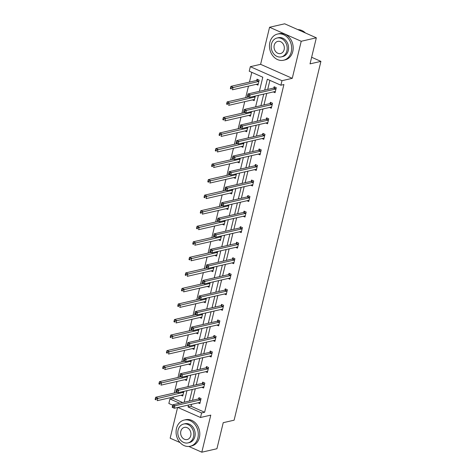 <?xml version="1.0" encoding="UTF-8"?>
<svg xmlns="http://www.w3.org/2000/svg" width="476" height="476" viewBox="0 0 476 476"><rect width="100%" height="100%" fill="white"/><g stroke="black" fill="none" stroke-linecap="round" stroke-linejoin="round"><path stroke-width="0.71" d="M177.584 407.51L170.158 438.194L180.047 442.567M188.829 446.458L201.812 452.2L210.779 415.132L200.503 417.488L177.834 407.45M316.338 37.806L301.225 41.269L269.571 27.263L284.684 23.8L316.338 37.806L310.037 63.861L320.913 61.374L234.109 420.189L223.226 422.682L216.925 448.737L201.812 452.2M172.699 405.183L168.849 403.475L169.95 398.947L179.66 403.243M173.27 397.008L172.966 398.251L169.95 398.947M251.81 72.358L249.454 82.104M248.484 86.114L245.693 97.651M244.724 101.662L241.933 113.193M240.963 117.209L238.173 128.74M237.203 132.75L234.412 144.282M233.442 148.298L230.652 159.829M229.682 163.839L226.891 175.37M225.921 179.387L223.131 190.918M222.161 194.928L219.371 206.459M218.401 210.475L215.61 222.006M214.634 226.017L211.85 237.554M210.874 241.564L208.089 253.095M207.114 257.105L204.323 268.642M203.353 272.653L200.563 284.184M199.593 288.194L196.802 299.731M195.832 303.742L193.042 315.273M192.072 319.283L189.281 330.82M188.312 334.83L185.521 346.361M184.551 350.372L181.761 361.909M180.791 365.919L178 377.45M177.03 381.46L174.24 392.998M259.378 91.321L262.794 77.213L249.234 71.216L250.328 66.682L281.982 80.688L280.888 85.222L267.328 79.218L264.692 90.107M269.571 27.263L260.604 64.325L250.328 66.682M320.913 61.374L311.631 57.263M269.553 107.463L271.308 108.242L272.51 103.256L270.374 102.31L270.106 103.429M262.032 138.552L263.787 139.331L264.989 134.345L262.853 133.399L262.579 134.518M254.511 169.64L256.267 170.42L257.468 165.434L255.332 164.488L255.059 165.606M246.99 200.729L248.746 201.509L249.948 196.523L247.812 195.576L247.538 196.695M239.47 231.824L241.219 232.597L242.427 227.611L240.291 226.665L240.017 227.784M231.949 262.913L233.698 263.686L234.906 258.706L232.77 257.754L232.496 258.873M224.428 294.001L226.177 294.775L227.385 289.795L225.243 288.843L224.975 289.961M216.907 325.09L218.657 325.864L219.864 320.883L217.722 319.937L217.455 321.05M209.386 356.179L211.136 356.952L212.344 351.972L210.202 351.026L209.934 352.139M201.866 387.268L203.615 388.041L204.823 383.061L202.681 382.115L202.413 383.228M269.904 80.361L267.714 89.411M266.744 93.427L263.954 104.958M262.984 108.968L260.193 120.499M259.224 124.516L256.433 136.047M255.463 140.057L252.673 151.588M251.703 155.604L248.912 167.135M247.942 171.146L245.152 182.683M244.182 186.693L241.391 198.224M240.422 202.235L237.631 213.772M236.661 217.782L233.871 229.313M232.901 233.323L230.11 244.86M229.14 248.871L226.35 260.402M225.38 264.412L222.59 275.949M221.62 279.959L218.829 291.49M217.859 295.501L215.069 307.038M214.099 311.048L211.308 322.579M210.338 326.59L207.548 338.127M206.578 342.137L203.787 353.668M202.818 357.678L200.027 369.215M199.057 373.226L196.267 384.757M195.297 388.773L192.506 400.304M191.536 404.314L191.06 406.26L204.62 412.258L283.91 84.532L280.888 85.222M198.105 402.809L199.855 403.588L201.062 398.602L198.92 397.656L198.653 398.775M205.626 371.72L207.375 372.5L208.583 367.514L206.441 366.568L206.173 367.68M213.147 340.632L214.896 341.405L216.104 336.425L213.962 335.479L213.694 336.591M220.668 309.543L222.417 310.316L223.625 305.336L221.483 304.39L221.215 305.503M228.188 278.454L229.938 279.228L231.146 274.247L229.004 273.301L228.736 274.414M235.709 247.365L237.459 248.139L238.666 243.159L236.53 242.213L236.257 243.325M243.23 216.277L244.985 217.05L246.187 212.07L244.051 211.124L243.777 212.236M250.751 185.188L252.506 185.961L253.708 180.981L251.572 180.035L251.298 181.148M258.272 154.099L260.027 154.873L261.229 149.892L259.093 148.946L258.819 150.059M265.792 123.01L267.548 123.784L268.75 118.804L266.614 117.858L266.346 118.97M273.313 91.922L275.068 92.695L276.27 87.715L274.134 86.769L273.867 87.881M204.62 412.258L201.604 412.954L200.503 417.488M260.604 64.325L292.258 78.332L301.225 41.269M292.258 78.332L281.982 80.688M188.514 405.005L188.044 406.95L201.604 412.954M263.722 94.117L260.931 105.648M259.961 109.659L257.171 121.196M256.201 125.206L253.41 136.737M252.441 140.747L249.65 152.284M248.68 156.295L245.89 167.826M244.92 171.842L242.129 183.373M241.159 187.383L238.369 198.914M237.399 202.931L234.608 214.462M233.639 218.472L230.848 230.003M229.878 234.019L227.088 245.551M226.118 249.561L223.327 261.092M222.357 265.108L219.567 276.639M218.597 280.65L215.806 292.187M214.837 296.197L212.046 307.728M211.076 311.738L208.286 323.275M207.316 327.286L204.525 338.817M203.555 342.827L200.765 354.364M199.795 358.374L197.005 369.906M196.035 373.916L193.244 385.453M192.274 389.463L189.484 400.994M184.17 402.214L186.961 390.677M187.931 386.667L190.721 375.136M191.691 371.125L194.482 359.588M195.452 355.578L198.242 344.047M199.212 340.037L202.002 328.5M202.972 324.489L205.763 312.958M206.733 308.948L209.523 297.411M210.493 293.4L213.284 281.869M214.254 277.853L217.044 266.322M218.014 262.312L220.804 250.781M221.774 246.764L224.565 235.233M225.535 231.223L228.325 219.692M229.295 215.676L232.086 204.144M233.056 200.134L235.846 188.603M236.816 184.587L239.606 173.056M240.576 169.045L243.367 157.508M244.337 153.498L247.127 141.967M248.097 137.957L250.888 126.42M251.858 122.409L254.648 110.878M255.618 106.868L258.409 95.331M172.966 398.251L182.683 402.553M256.754 80.313L257.022 79.194L259.164 80.141L257.956 85.127L256.207 84.347M255.315 96.039L254.196 100.668L252.447 99.895M251.554 111.586L250.435 116.215L248.686 115.436M247.794 127.134L246.675 131.757L244.926 130.983M244.033 142.675L242.915 147.304L241.165 146.525M240.273 158.222L239.154 162.846L237.399 162.072M236.512 173.764L235.394 178.393L233.639 177.613M232.752 189.311L231.633 193.934L229.878 193.161M228.992 204.853L227.873 209.482L226.118 208.708M225.231 220.4L224.113 225.023L222.357 224.25M221.471 235.941L220.352 240.57L218.597 239.797M217.71 251.489L216.592 256.112L214.837 255.338M213.95 267.03L212.831 271.659L211.076 270.886M210.19 282.577L209.071 287.201L207.316 286.427M206.429 298.119L205.311 302.748L203.555 301.974M202.669 313.666L201.55 318.289L199.795 317.516M198.909 329.208L197.79 333.837L196.035 333.063M195.148 344.755L194.03 349.384L192.274 348.605M191.388 360.296L190.263 364.925L188.514 364.152M187.627 375.844L186.503 380.473L184.753 379.693M183.867 391.385L182.742 396.014L180.993 395.241M191.06 406.26L188.044 406.95M199.783 402.428L200.104 402.565M200.444 399.923L198.308 398.977L172.8 404.814L174.936 405.76L200.444 399.923A1.077 0.53 113.9 0 0 200.688 399.798L200.789 399.721M173.329 406.403L174.936 405.76L174.335 408.253L172.193 407.307L173.085 407.402L173.329 406.403L172.473 406.028L172.235 407.022M200.122 402.47L200.051 402.434A1.077 0.53 113.9 0 0 200.033 402.428A1.077 0.53 113.9 0 0 199.843 402.41L174.335 408.253L173.085 407.402M198.308 398.977A1.077 0.53 113.9 0 0 198.551 398.852L199.67 397.99M172.8 404.814L172.473 406.028M182.992 394.997L182.671 394.854M177.209 392.319L155.688 397.246L157.83 398.192L157.223 400.679L182.73 394.842A1.077 0.53 -66.1 0 1 182.927 394.854A1.077 0.53 -66.1 0 1 182.939 394.86L183.016 394.901M183.682 392.147L183.575 392.224A1.077 0.53 -66.1 0 1 183.337 392.349L156.217 398.834L155.36 398.454L155.122 399.453L155.979 399.828L156.217 398.834M155.979 399.828L155.122 399.453M155.36 398.454L155.688 397.246M176.489 428.424A13.435 10.978 -102.9 0 0 179.321 441.704A13.435 10.978 -102.9 0 0 190.186 446.256A13.435 10.978 -102.9 0 0 197.879 437.89A13.435 10.978 -102.9 0 0 195.047 424.61A13.435 10.978 -102.9 0 0 184.188 420.058A13.435 10.978 -102.9 0 0 176.489 428.424M190.186 446.256L191.697 445.905A13.435 10.978 -102.9 0 0 199.39 437.545A13.435 10.978 -102.9 0 0 196.558 424.265A13.435 10.978 -102.9 0 0 185.7 419.713L184.188 420.058M183.635 424.045L185.027 423.729A9.675 7.902 77.1 0 1 192.845 427.002A9.675 7.902 77.1 0 1 194.886 436.563A9.675 7.902 77.1 0 1 189.347 442.585L187.955 442.906A9.675 7.902 -102.9 0 0 193.494 436.879A9.675 7.902 -102.9 0 0 191.453 427.323A9.675 7.902 -102.9 0 0 183.635 424.045A9.675 7.902 -102.9 0 0 178.095 430.066A9.675 7.902 -102.9 0 0 180.136 439.628A9.675 7.902 -102.9 0 0 187.955 442.906M190.757 435.671A6.236 5.093 -102.9 0 0 189.442 429.507A6.236 5.093 -102.9 0 0 184.402 427.4A6.236 5.093 -102.9 0 0 180.832 431.28A6.236 5.093 -102.9 0 0 182.147 437.438A6.236 5.093 -102.9 0 0 187.187 439.55A6.236 5.093 -102.9 0 0 190.757 435.671M269.88 42.4A13.435 10.978 -102.9 0 0 272.712 55.68A13.435 10.978 -102.9 0 0 283.571 60.232A13.435 10.978 -102.9 0 0 291.27 51.866A13.435 10.978 -102.9 0 0 288.432 38.586A13.435 10.978 -102.9 0 0 277.573 34.04A13.435 10.978 -102.9 0 0 269.88 42.4M283.571 60.232L285.082 59.887A13.435 10.978 -102.9 0 0 292.776 51.521A13.435 10.978 -102.9 0 0 289.943 38.241A13.435 10.978 -102.9 0 0 279.085 33.689L277.573 34.04M277.026 38.02L278.412 37.705A9.675 7.902 77.1 0 1 286.237 40.984A9.675 7.902 77.1 0 1 288.272 50.539A9.675 7.902 77.1 0 1 282.732 56.567L281.34 56.882A9.675 7.902 -102.9 0 0 286.885 50.861A9.675 7.902 -102.9 0 0 284.844 41.299A9.675 7.902 -102.9 0 0 277.026 38.02A9.675 7.902 -102.9 0 0 271.487 44.048A9.675 7.902 -102.9 0 0 273.522 53.604A9.675 7.902 -102.9 0 0 281.34 56.882M284.148 49.647A6.236 5.093 -102.9 0 0 282.833 43.489A6.236 5.093 -102.9 0 0 277.794 41.376A6.236 5.093 -102.9 0 0 274.224 45.256A6.236 5.093 -102.9 0 0 275.539 51.42A6.236 5.093 -102.9 0 0 280.572 53.532A6.236 5.093 -102.9 0 0 284.148 49.647M305.431 32.981A13.435 10.978 -102.9 0 0 297.863 29.631M203.544 386.881L203.865 387.024M204.204 384.376L202.068 383.43L176.56 389.273L178.696 390.219L204.204 384.376A1.077 0.53 113.9 0 0 204.448 384.251L204.549 384.174M177.09 390.861L178.696 390.219L178.095 392.706L175.959 391.76L176.846 391.855L177.09 390.861L176.233 390.481L175.995 391.48M203.883 386.928L203.811 386.887A1.077 0.53 113.9 0 0 203.799 386.881A1.077 0.53 113.9 0 0 203.603 386.869L178.095 392.706L176.846 391.855M202.068 383.43A1.077 0.53 113.9 0 0 202.312 383.305L203.43 382.442M176.56 389.273L176.233 390.481M207.304 371.339L207.625 371.476M207.964 368.835L205.828 367.888L180.321 373.725L182.457 374.672L207.964 368.835A1.077 0.53 113.9 0 0 208.208 368.71L208.31 368.632M180.85 375.314L182.457 374.672L181.856 377.165L179.72 376.218L180.606 376.314L180.85 375.314L179.993 374.939L179.755 375.933M207.643 371.381L207.572 371.345A1.077 0.53 113.9 0 0 207.56 371.339A1.077 0.53 113.9 0 0 207.363 371.322L181.856 377.165L180.606 376.314M205.828 367.888A1.077 0.53 113.9 0 0 206.072 367.764L207.191 366.901M180.321 373.725L179.993 374.939M186.753 379.449L186.431 379.312M180.969 376.772L159.448 381.698L161.59 382.644L160.983 385.138L186.491 379.295A1.077 0.53 -66.1 0 1 186.687 379.312A1.077 0.53 -66.1 0 1 186.699 379.318L186.776 379.354M187.443 376.605L187.336 376.683A1.077 0.53 -66.1 0 1 187.098 376.808L159.978 383.287L159.127 382.912L158.883 383.906L159.74 384.287L159.978 383.287M159.74 384.287L158.883 383.906M159.127 382.912L159.448 381.698M190.513 363.908L190.192 363.765M184.73 361.224L163.208 366.157L165.35 367.103L164.744 369.59L190.251 363.753A1.077 0.53 -66.1 0 1 190.448 363.765A1.077 0.53 -66.1 0 1 190.459 363.771L190.537 363.813M191.203 361.058L191.096 361.135A1.077 0.53 -66.1 0 1 190.858 361.26L163.738 367.746L162.887 367.365L162.643 368.365L163.5 368.739L163.738 367.746M163.5 368.739L162.643 368.365M162.887 367.365L163.208 366.157M211.064 355.792L211.386 355.935M211.725 353.287L209.589 352.341L184.081 358.184L186.217 359.13L211.725 353.287A1.077 0.53 113.9 0 0 211.969 353.162L212.07 353.085M184.611 359.773L186.217 359.13L185.616 361.617L183.48 360.671L184.373 360.766L184.611 359.773L183.754 359.392L183.516 360.392M211.409 355.84L211.332 355.798A1.077 0.53 113.9 0 0 211.32 355.792A1.077 0.53 113.9 0 0 211.124 355.78L185.616 361.617L184.373 360.766M209.589 352.341A1.077 0.53 113.9 0 0 209.833 352.216L210.951 351.353M184.081 358.184L183.754 359.392M194.273 348.361L193.952 348.224M188.49 345.683L166.969 350.61L169.111 351.556L168.504 354.049L194.012 348.206A1.077 0.53 -66.1 0 1 194.208 348.224A1.077 0.53 -66.1 0 1 194.22 348.23L194.297 348.265M194.964 345.517L194.857 345.594A1.077 0.53 -66.1 0 1 194.619 345.719L167.498 352.198L166.648 351.823L166.404 352.817L167.26 353.198L167.498 352.198M167.26 353.198L166.404 352.817M166.648 351.823L166.969 350.61M214.825 340.245L215.146 340.388M215.485 337.746L213.349 336.8L187.841 342.637L189.978 343.583L215.485 337.746A1.077 0.53 113.9 0 0 215.729 337.621L215.83 337.538M188.371 344.225L189.978 343.583L189.377 346.076L187.241 345.13L188.133 345.225L188.371 344.225L187.514 343.85L187.276 344.844M215.17 340.292L215.093 340.257A1.077 0.53 113.9 0 0 215.081 340.251A1.077 0.53 113.9 0 0 214.884 340.233L189.377 346.076L188.133 345.225M213.349 336.8A1.077 0.53 113.9 0 0 213.593 336.675L214.712 335.812M187.841 342.637L187.514 343.85M198.034 332.819L197.713 332.676M192.25 330.136L170.729 335.068L172.871 336.014L172.264 338.501L197.772 332.664A1.077 0.53 -66.1 0 1 197.968 332.676A1.077 0.53 -66.1 0 1 197.98 332.682L198.058 332.724M198.724 329.969L198.623 330.047A1.077 0.53 -66.1 0 1 198.379 330.171L171.259 336.657L170.408 336.276L170.164 337.276L171.021 337.651L171.259 336.657M171.021 337.651L170.164 337.276M170.408 336.276L170.729 335.068M218.585 324.703L218.906 324.846M219.246 322.198L217.11 321.252L191.602 327.095L193.738 328.041L219.246 322.198A1.077 0.53 113.9 0 0 219.49 322.073L219.597 321.996M192.131 328.684L193.738 328.041L193.137 330.528L191.001 329.582L191.893 329.678L192.131 328.684L191.275 328.303L191.037 329.303M218.93 324.751L218.853 324.709A1.077 0.53 113.9 0 0 218.841 324.703A1.077 0.53 113.9 0 0 218.645 324.692L193.137 330.528L191.893 329.678M217.11 321.252A1.077 0.53 113.9 0 0 217.353 321.127L218.472 320.265M191.602 327.095L191.275 328.303M201.794 317.272L201.479 317.129M196.011 314.594L174.49 319.521L176.632 320.467L176.025 322.96L201.532 317.117A1.077 0.53 -66.1 0 1 201.729 317.135A1.077 0.53 -66.1 0 1 201.741 317.141L201.818 317.177M202.484 314.422L202.383 314.505A1.077 0.53 -66.1 0 1 202.139 314.63L175.019 321.11L174.168 320.735L173.924 321.728L174.781 322.109L175.019 321.11M174.781 322.109L173.924 321.728M174.168 320.735L174.49 319.521M222.346 309.156L222.667 309.299M223.006 306.657L220.87 305.705L195.362 311.548L197.498 312.494L223.006 306.657A1.077 0.53 113.9 0 0 223.25 306.532L223.357 306.449M195.892 313.137L197.498 312.494L196.897 314.987L194.761 314.041L195.654 314.136L195.892 313.137L195.035 312.762L194.797 313.755M222.691 309.204L222.613 309.168A1.077 0.53 113.9 0 0 222.601 309.156A1.077 0.53 113.9 0 0 222.405 309.144L196.897 314.987L195.654 314.136M220.87 305.705A1.077 0.53 113.9 0 0 221.114 305.586L222.232 304.723M195.362 311.548L195.035 312.762M205.555 301.73L205.239 301.588M199.771 299.047L178.25 303.98L180.392 304.926L179.785 307.413L205.293 301.576A1.077 0.53 -66.1 0 1 205.489 301.588A1.077 0.53 -66.1 0 1 205.501 301.594L205.578 301.635M206.245 298.88L206.144 298.958A1.077 0.53 -66.1 0 1 205.9 299.083L178.78 305.568L177.929 305.187L177.685 306.187L178.542 306.562L178.78 305.568M178.542 306.562L177.685 306.187M177.929 305.187L178.25 303.98M226.106 293.615L226.427 293.757M226.766 291.11L224.63 290.164L199.123 296.007L201.259 296.953L226.766 291.11A1.077 0.53 113.9 0 0 227.01 290.985L227.117 290.907M199.652 297.595L201.259 296.953L200.658 299.44L198.522 298.494L199.414 298.589L199.652 297.595L198.795 297.214L198.557 298.214M226.451 293.662L226.374 293.621A1.077 0.53 113.9 0 0 226.362 293.615A1.077 0.53 113.9 0 0 226.165 293.603L200.658 299.44L199.414 298.589M224.63 290.164A1.077 0.53 113.9 0 0 224.874 290.039L225.993 289.176M199.123 296.007L198.795 297.214M209.315 286.183L209 286.04M203.532 283.506L182.01 288.432L184.153 289.378L183.552 291.871L209.053 286.028A1.077 0.53 -66.1 0 1 209.25 286.04A1.077 0.53 -66.1 0 1 209.261 286.052L209.339 286.088M210.005 283.333L209.904 283.416A1.077 0.53 -66.1 0 1 209.66 283.541L182.546 290.021L181.689 289.646L181.445 290.64L182.302 291.02L182.546 290.021M182.302 291.02L181.445 290.64M181.689 289.646L182.01 288.432M229.866 278.067L230.188 278.21M230.527 275.562L228.391 274.616L202.883 280.459L205.025 281.405L230.527 275.562A1.077 0.53 113.9 0 0 230.771 275.443L230.878 275.36M203.413 282.048L205.025 281.405L204.418 283.898L202.282 282.952L203.175 283.047L203.413 282.048L202.556 281.673L202.318 282.667M230.211 278.115L230.134 278.079A1.077 0.53 113.9 0 0 230.122 278.067A1.077 0.53 113.9 0 0 229.926 278.055L204.418 283.898L203.175 283.047M228.391 274.616A1.077 0.53 113.9 0 0 228.635 274.497L229.753 273.635M202.883 280.459L202.556 281.673M213.075 270.642L212.76 270.499M207.292 267.958L185.771 272.891L187.913 273.837L187.312 276.324L212.82 270.487A1.077 0.53 -66.1 0 1 213.01 270.499A1.077 0.53 -66.1 0 1 213.028 270.505L213.099 270.546M213.766 267.792L213.665 267.869A1.077 0.53 -66.1 0 1 213.421 267.994L186.306 274.479L185.45 274.099L185.206 275.098L186.062 275.473L186.306 274.479M186.062 275.473L185.206 275.098M185.45 274.099L185.771 272.891M233.627 262.526L233.948 262.669M234.293 260.021L232.151 259.075L206.643 264.912L208.785 265.864L234.293 260.021A1.077 0.53 113.9 0 0 234.531 259.896L234.638 259.819M207.173 266.506L208.785 265.864L208.179 268.351L206.043 267.405L206.935 267.5L207.173 266.506L206.316 266.126L206.078 267.125M233.972 262.573L233.894 262.532A1.077 0.53 113.9 0 0 233.883 262.526A1.077 0.53 113.9 0 0 233.686 262.514L208.179 268.351L206.935 267.5M232.151 259.075A1.077 0.53 113.9 0 0 232.395 258.95L233.514 258.087M206.643 264.912L206.316 266.126M237.387 246.979L237.708 247.121M238.054 244.474L235.912 243.528L210.404 249.37L212.546 250.316L238.054 244.474A1.077 0.53 113.9 0 0 238.292 244.355L238.399 244.271M210.933 250.959L212.546 250.316L211.939 252.81L209.803 251.863L210.695 251.959L210.933 250.959L210.083 250.584L209.839 251.578M237.732 247.026L237.655 246.99A1.077 0.53 113.9 0 0 237.643 246.979A1.077 0.53 113.9 0 0 237.447 246.967L211.939 252.81L210.695 251.959M235.912 243.528A1.077 0.53 113.9 0 0 236.155 243.409L237.274 242.546M210.404 249.37L210.083 250.584M241.148 231.437L241.469 231.58M241.814 228.932L239.672 227.986L214.164 233.823L216.306 234.775L241.814 228.932A1.077 0.53 113.9 0 0 242.052 228.807L242.159 228.73M214.694 235.418L216.306 234.775L215.699 237.262L213.563 236.316L214.456 236.411L214.694 235.418L213.843 235.037L213.599 236.031M241.493 231.479L241.415 231.443A1.077 0.53 113.9 0 0 241.403 231.437A1.077 0.53 113.9 0 0 241.207 231.425L215.699 237.262L214.456 236.411M239.672 227.986A1.077 0.53 113.9 0 0 239.916 227.861L241.035 226.998M214.164 233.823L213.843 235.037M244.908 215.89L245.229 216.033M245.574 213.385L243.432 212.439L217.925 218.282L220.067 219.228L245.574 213.385A1.077 0.53 113.9 0 0 245.812 213.266L245.919 213.183M218.454 219.87L220.067 219.228L219.46 221.721L217.324 220.775L218.216 220.87L218.454 219.87L217.603 219.49L217.359 220.489M245.253 215.937L245.176 215.896A1.077 0.53 113.9 0 0 245.164 215.89A1.077 0.53 113.9 0 0 244.967 215.878L219.46 221.721L218.216 220.87M243.432 212.439A1.077 0.53 113.9 0 0 243.676 212.32L244.801 211.457M217.925 218.282L217.603 219.49M248.668 200.348L248.99 200.485M249.335 197.843L247.193 196.897L221.685 202.734L223.827 203.68L249.335 197.843A1.077 0.53 113.9 0 0 249.579 197.719L249.68 197.641M222.215 204.329L223.827 203.68L223.22 206.173L221.084 205.227L221.977 205.323L222.215 204.329L221.364 203.948L221.12 204.942M249.013 200.39L248.936 200.354A1.077 0.53 113.9 0 0 248.924 200.348A1.077 0.53 113.9 0 0 248.728 200.336L223.22 206.173L221.977 205.323M247.193 196.897A1.077 0.53 113.9 0 0 247.437 196.772L248.561 195.91M221.685 202.734L221.364 203.948M252.435 184.801L252.75 184.944M253.095 182.296L250.953 181.35L225.445 187.193L227.587 188.139L253.095 182.296A1.077 0.53 113.9 0 0 253.339 182.177L253.44 182.094M225.975 188.782L227.587 188.139L226.981 190.632L224.845 189.686L225.737 189.781L225.975 188.782L225.124 188.401L224.88 189.4M252.774 184.849L252.696 184.807A1.077 0.53 113.9 0 0 252.685 184.801A1.077 0.53 113.9 0 0 252.488 184.789L226.981 190.632L225.737 189.781M250.953 181.35A1.077 0.53 113.9 0 0 251.197 181.225L252.322 180.368M225.445 187.193L225.124 188.401M256.195 169.26L256.51 169.396M256.856 166.755L254.714 165.809L229.206 171.646L231.348 172.592L256.856 166.755A1.077 0.53 113.9 0 0 257.099 166.63L257.201 166.552M229.735 173.24L231.348 172.592L230.741 175.085L228.605 174.139L229.497 174.234L229.735 173.24L228.885 172.859L228.641 173.853M256.534 169.301L256.457 169.266A1.077 0.53 113.9 0 0 256.445 169.26A1.077 0.53 113.9 0 0 256.249 169.242L230.741 175.085L229.497 174.234M254.714 165.809A1.077 0.53 113.9 0 0 254.957 165.684L256.082 164.821M229.206 171.646L228.885 172.859M259.955 153.712L260.271 153.855M260.616 151.207L258.474 150.261L232.966 156.104L235.108 157.05L260.616 151.207A1.077 0.53 113.9 0 0 260.86 151.082L260.961 151.005M233.502 157.693L235.108 157.05L234.507 159.543L232.365 158.597L233.258 158.686L233.502 157.693L232.645 157.312L232.401 158.312M260.295 153.76L260.217 153.718A1.077 0.53 113.9 0 0 260.205 153.712A1.077 0.53 113.9 0 0 260.009 153.7L234.507 159.543L233.258 158.686M258.474 150.261A1.077 0.53 113.9 0 0 258.718 150.136L259.842 149.274M232.966 156.104L232.645 157.312M263.716 138.171L264.031 138.308M264.376 135.666L262.234 134.72L236.727 140.557L238.869 141.503L264.376 135.666A1.077 0.53 113.9 0 0 264.62 135.541L264.721 135.464M237.262 142.145L238.869 141.503L238.268 143.996L236.126 143.05L237.018 143.145L237.262 142.145L236.405 141.771L236.161 142.764M264.055 138.213L263.984 138.177A1.077 0.53 113.9 0 0 263.966 138.171A1.077 0.53 113.9 0 0 263.775 138.153L238.268 143.996L237.018 143.145M262.234 134.72A1.077 0.53 113.9 0 0 262.478 134.595L263.603 133.732M236.727 140.557L236.405 141.771M267.476 122.624L267.792 122.766M268.137 120.119L265.995 119.173L240.487 125.015L242.629 125.961L268.137 120.119A1.077 0.53 113.9 0 0 268.381 119.994L268.482 119.916M241.023 126.604L242.629 125.961L242.028 128.455L239.886 127.503L240.779 127.598L241.023 126.604L240.166 126.223L239.922 127.223M267.815 122.671L267.744 122.629A1.077 0.53 113.9 0 0 267.726 122.624A1.077 0.53 113.9 0 0 267.536 122.612L242.028 128.455L240.779 127.598M265.995 119.173A1.077 0.53 113.9 0 0 266.239 119.048L267.363 118.185M240.487 125.015L240.166 126.223M216.836 255.094L216.52 254.952M211.052 252.417L189.531 257.343L191.673 258.289L191.072 260.783L216.58 254.94A1.077 0.53 -66.1 0 1 216.77 254.952A1.077 0.53 -66.1 0 1 216.788 254.963L216.86 254.999M217.526 252.244L217.425 252.328A1.077 0.53 -66.1 0 1 217.181 252.447L190.067 258.932L189.21 258.557L188.966 259.551L189.823 259.932L190.067 258.932M189.823 259.932L188.966 259.551M189.21 258.557L189.531 257.343M220.596 239.553L220.281 239.41M214.813 236.87L193.292 241.796L195.434 242.748L194.833 245.235L220.34 239.398A1.077 0.53 -66.1 0 1 220.531 239.41A1.077 0.53 -66.1 0 1 220.549 239.416L220.62 239.458M221.286 236.703L221.185 236.78A1.077 0.53 -66.1 0 1 220.941 236.905L193.827 243.391L192.97 243.01L192.726 244.01L193.583 244.384L193.827 243.391M193.583 244.384L192.726 244.01M192.97 243.01L193.292 241.796M224.357 224.006L224.041 223.863M218.573 221.328L197.052 226.255L199.194 227.201L198.593 229.694L224.101 223.851A1.077 0.53 -66.1 0 1 224.291 223.863A1.077 0.53 -66.1 0 1 224.309 223.875L224.38 223.91M225.047 221.156L224.946 221.239A1.077 0.53 -66.1 0 1 224.702 221.358L197.588 227.843L196.731 227.469L196.487 228.462L197.344 228.843L197.588 227.843M197.344 228.843L196.487 228.462M196.731 227.469L197.052 226.255M228.117 208.464L227.802 208.321M222.34 205.781L200.818 210.707L202.954 211.659L202.354 214.146L227.861 208.31A1.077 0.53 -66.1 0 1 228.052 208.321A1.077 0.53 -66.1 0 1 228.069 208.327L228.141 208.363M228.807 205.614L228.706 205.691A1.077 0.53 -66.1 0 1 228.462 205.816L201.348 212.302L200.491 211.921L200.247 212.915L201.104 213.296L201.348 212.302M201.104 213.296L200.247 212.915M200.491 211.921L200.818 210.707M231.877 192.917L231.562 192.774M226.1 190.239L204.579 195.166L206.715 196.112L206.114 198.605L231.622 192.762A1.077 0.53 -66.1 0 1 231.812 192.774A1.077 0.53 -66.1 0 1 231.83 192.78L231.901 192.822M232.568 190.067L232.466 190.15A1.077 0.53 -66.1 0 1 232.223 190.269L205.108 196.755L204.252 196.374L204.008 197.373L204.864 197.754L205.108 196.755M204.864 197.754L204.008 197.373M204.252 196.374L204.579 195.166M235.638 177.37L235.322 177.233M229.86 174.692L208.339 179.619L210.475 180.565L209.874 183.058L235.382 177.221A1.077 0.53 -66.1 0 1 235.572 177.233A1.077 0.53 -66.1 0 1 235.59 177.239L235.662 177.274M236.328 174.525L236.227 174.603A1.077 0.53 -66.1 0 1 235.983 174.728L208.869 181.213L208.012 180.832L207.768 181.826L208.625 182.207L208.869 181.213M208.625 182.207L207.768 181.826M208.012 180.832L208.339 179.619M239.398 161.828L239.083 161.685M233.621 159.151L212.1 164.077L214.236 165.023L213.635 167.516L239.142 161.673A1.077 0.53 -66.1 0 1 239.333 161.685A1.077 0.53 -66.1 0 1 239.351 161.691L239.422 161.733M240.088 158.978L239.987 159.061A1.077 0.53 -66.1 0 1 239.743 159.18L212.629 165.666L211.772 165.285L211.534 166.285L212.385 166.665L212.629 165.666M212.385 166.665L211.534 166.285M211.772 165.285L212.1 164.077M243.159 146.281L242.843 146.144M237.381 143.603L215.86 148.53L217.996 149.476L217.395 151.969L242.903 146.126A1.077 0.53 -66.1 0 1 243.093 146.144A1.077 0.53 -66.1 0 1 243.111 146.15L243.182 146.186M243.849 143.437L243.748 143.514A1.077 0.53 -66.1 0 1 243.504 143.639L216.39 150.124L215.533 149.744L215.295 150.737L216.146 151.118L216.39 150.124M216.146 151.118L215.295 150.737M215.533 149.744L215.86 148.53M246.919 130.739L246.604 130.597M241.142 128.062L219.62 132.988L221.756 133.934L221.156 136.428L246.663 130.585A1.077 0.53 -66.1 0 1 246.854 130.597A1.077 0.53 -66.1 0 1 246.871 130.602L246.943 130.644M247.609 127.889L247.508 127.967A1.077 0.53 -66.1 0 1 247.264 128.092L220.15 134.577L219.293 134.196L219.055 135.196L219.906 135.571L220.15 134.577M219.906 135.571L219.055 135.196M219.293 134.196L219.62 132.988M250.685 115.192L250.364 115.055M244.902 112.514L223.381 117.441L225.517 118.387L224.916 120.88L250.424 115.037A1.077 0.53 -66.1 0 1 250.614 115.055A1.077 0.53 -66.1 0 1 250.632 115.061L250.703 115.097M251.37 112.348L251.268 112.425A1.077 0.53 -66.1 0 1 251.025 112.55L223.91 119.03L223.054 118.655L222.816 119.649L223.666 120.029L223.91 119.03M223.666 120.029L222.816 119.649M223.054 118.655L223.381 117.441M271.237 107.082L271.552 107.219M271.897 104.577L269.755 103.631L244.248 109.468L246.389 110.414L271.897 104.577A1.077 0.53 113.9 0 0 272.141 104.452L272.242 104.375M244.783 111.057L246.389 110.414L245.789 112.907L243.647 111.961L244.539 112.056L244.783 111.057L243.926 110.682L243.682 111.676M271.576 107.124L271.504 107.088A1.077 0.53 113.9 0 0 271.487 107.082A1.077 0.53 113.9 0 0 271.296 107.064L245.789 112.907L244.539 112.056M269.755 103.631A1.077 0.53 113.9 0 0 269.999 103.506L271.124 102.643M244.248 109.468L243.926 110.682M254.446 99.651L254.125 99.508M248.662 96.973L227.141 101.9L229.277 102.846L228.676 105.339L254.184 99.496A1.077 0.53 -66.1 0 1 254.38 99.508A1.077 0.53 -66.1 0 1 254.392 99.514L254.464 99.555M255.13 96.801L255.029 96.878A1.077 0.53 -66.1 0 1 254.785 97.003L227.671 103.488L226.814 103.108L226.576 104.107L227.427 104.482L227.671 103.488M227.427 104.482L226.576 104.107M226.814 103.108L227.141 101.9M274.997 91.535L275.312 91.678M275.658 89.03L273.516 88.084L248.008 93.927L250.15 94.873L275.658 89.03A1.077 0.53 113.9 0 0 275.901 88.905L276.003 88.828M248.543 95.515L250.15 94.873L249.549 97.36L247.407 96.414L248.299 96.509L248.543 95.515L247.687 95.135L247.443 96.134M275.336 91.582L275.265 91.541A1.077 0.53 113.9 0 0 275.247 91.535A1.077 0.53 113.9 0 0 275.057 91.523L249.549 97.36L248.299 96.509M273.516 88.084A1.077 0.53 113.9 0 0 273.76 87.959L274.884 87.096M248.008 93.927L247.687 95.135M258.206 84.103L257.885 83.966M257.772 79.528L256.653 80.39A1.077 0.53 -66.1 0 1 256.409 80.515L230.902 86.352L233.038 87.298L232.437 89.791L257.944 83.949A1.077 0.53 -66.1 0 1 258.141 83.966A1.077 0.53 -66.1 0 1 258.153 83.972L258.224 84.008M258.89 81.259L258.789 81.336A1.077 0.53 -66.1 0 1 258.545 81.461L231.431 87.941L230.574 87.566L230.336 88.56L231.187 88.941L231.431 87.941M231.187 88.941L230.336 88.56M230.574 87.566L230.902 86.352M200.688 399.798L198.551 398.852M182.427 391.718L183.575 392.224M182.082 391.796L183.337 392.349M204.448 384.251L202.312 383.305M208.208 368.71L206.072 367.764M186.187 376.171L187.336 376.683M185.842 376.248L187.098 376.808M189.948 360.63L191.096 361.135M189.603 360.707L190.858 361.26M211.969 353.162L209.833 352.216M193.708 345.082L194.857 345.594M193.363 345.159L194.619 345.719M215.729 337.621L213.593 336.675M197.469 329.541L198.623 330.047M197.124 329.618L198.379 330.171M219.49 322.073L217.353 321.127M201.229 313.993L202.383 314.505M200.884 314.071L202.139 314.63M223.25 306.532L221.114 305.586M204.989 298.452L206.144 298.958M204.644 298.529L205.9 299.083M227.01 290.985L224.874 290.039M208.75 282.905L209.904 283.416M208.405 282.982L209.66 283.541M230.771 275.443L228.635 274.497M212.51 267.363L213.665 267.869M212.165 267.441L213.421 267.994M234.531 259.896L232.395 258.95M238.292 244.355L236.155 243.409M242.052 228.807L239.916 227.861M245.812 213.266L243.676 212.32M249.579 197.719L247.437 196.772M253.339 182.177L251.197 181.225M257.099 166.63L254.957 165.684M260.86 151.082L258.718 150.136M264.62 135.541L262.478 134.595M268.381 119.994L266.239 119.048M216.271 251.816L217.425 252.328M215.925 251.893L217.181 252.447M220.031 236.274L221.185 236.78M219.686 236.352L220.941 236.905M223.791 220.727L224.946 221.239M223.446 220.804L224.702 221.358M227.552 205.18L228.706 205.691M227.207 205.263L228.462 205.816M231.312 189.638L232.466 190.15M230.967 189.716L232.223 190.269M235.073 174.091L236.227 174.603M234.727 174.174L235.983 174.728M238.833 158.55L239.987 159.061M238.494 158.627L239.743 159.18M242.593 143.002L243.748 143.514M242.254 143.086L243.504 143.639M246.354 127.461L247.508 127.967M246.015 127.538L247.264 128.092M250.114 111.914L251.268 112.425M249.775 111.997L251.025 112.55M272.141 104.452L269.999 103.506M253.881 96.372L255.029 96.878M253.535 96.449L254.785 97.003M275.901 88.905L273.76 87.959M256.653 80.39L258.789 81.336M256.409 80.515L258.545 81.461"/></g></svg>
